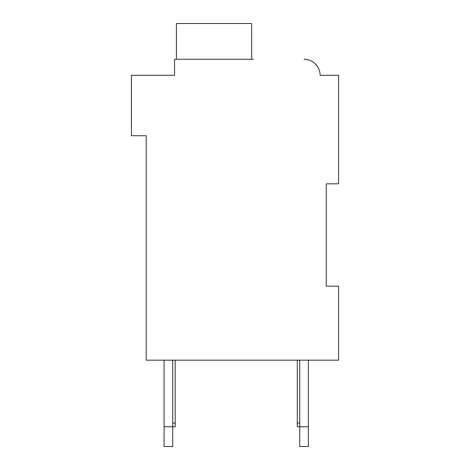 <?xml version="1.0" encoding="UTF-8"?>
<svg xmlns="http://www.w3.org/2000/svg" width="470" height="470" viewBox="0 0 470 470"><rect width="100%" height="100%" fill="white"/><g stroke="black" fill="none" stroke-linecap="round" stroke-linejoin="round"><path stroke-width="0.7" d="M143.738 75.294L174.57 75.294L131.406 75.294L131.406 135.724L146.205 135.724L146.205 360.173L338.594 360.173L338.594 286.177L326.262 286.177L326.262 183.823L326.262 286.177L326.262 183.823L326.262 286.177L326.262 183.823L326.262 286.177L326.262 183.823L338.594 183.823L338.594 75.294L320.094 75.294A16.033 16.033 0 0 0 304.061 59.261L307.85 59.719M311.451 61.071L313.185 62.111M314.542 63.162L316.974 65.794M317.285 66.229L318.736 68.837M323.795 75.294L320.094 75.294M253.5 59.261L174.57 59.261L174.57 75.294L174.57 66.664M251.65 59.261L251.65 23.5L176.42 23.5L176.42 59.261M172.719 360.173L172.719 446.5L164.089 446.5L164.089 360.173M175.187 360.173L175.187 426.766L164.089 426.766M308.379 360.173L308.379 446.5L299.743 446.5L299.743 360.173M308.379 426.766L297.281 426.766L297.281 360.173M297.281 423.071L299.743 423.071M175.187 423.071L172.719 423.071"/></g></svg>
